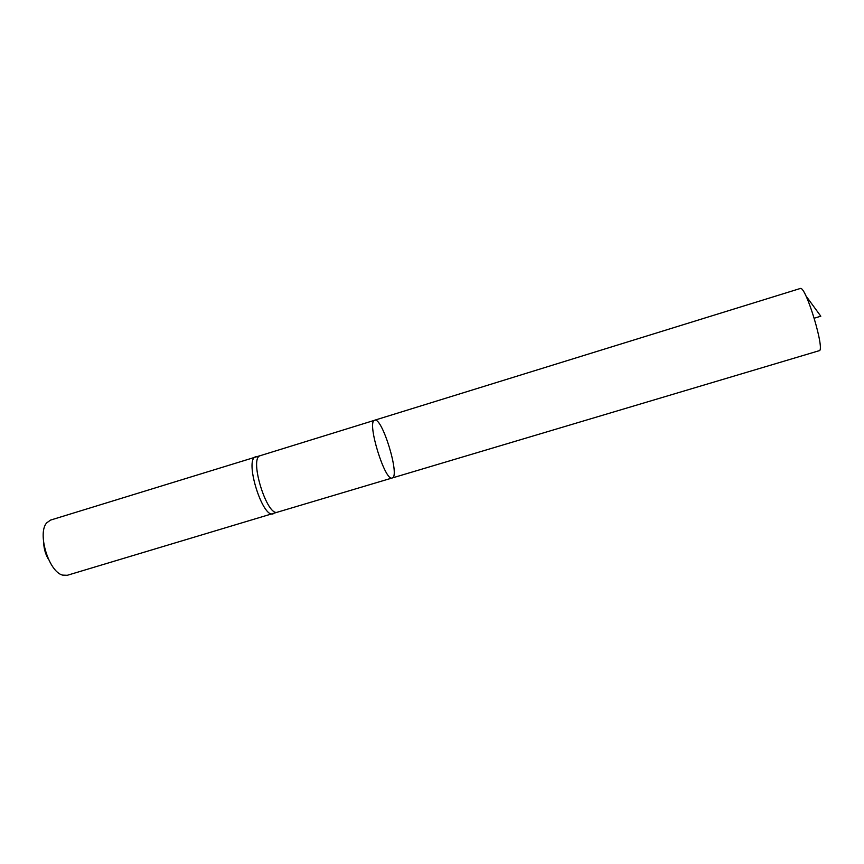 <?xml version="1.0" encoding="UTF-8"?>
<svg xmlns="http://www.w3.org/2000/svg" width="864" height="864" viewBox="0 0 864 864"><rect width="100%" height="100%" fill="white"/><g stroke="black" fill="none" stroke-linecap="round" stroke-linejoin="round"><path stroke-width="1.3" d="M392.213 477.976L277.506 512.158C267.203 517.061 249.124 459.205 259.913 455.782L374.371 420.347C366.79 422.777 385.139 482.004 392.213 477.976C400.388 476.69 382.169 416.729 374.663 420.217L374.371 420.347C366.79 422.777 385.139 482.004 392.213 477.976L819.158 350.708C825.433 350.946 806.188 286.729 800.485 288.425L374.663 420.217M256.262 456.57L255.431 456.829C244.393 460.318 262.667 518.789 273.208 513.778L273.596 513.637M277.506 512.158L67.273 575.294L62.575 575.111C48.773 571.86 37.044 533.261 46.699 522.871L50.512 520.106L260.323 455.62M43.74 543.445C44.01 549.266 45.652 554.677 48.665 559.667M805.82 295.715L820.8 316.213L814.255 318.2"/></g></svg>
